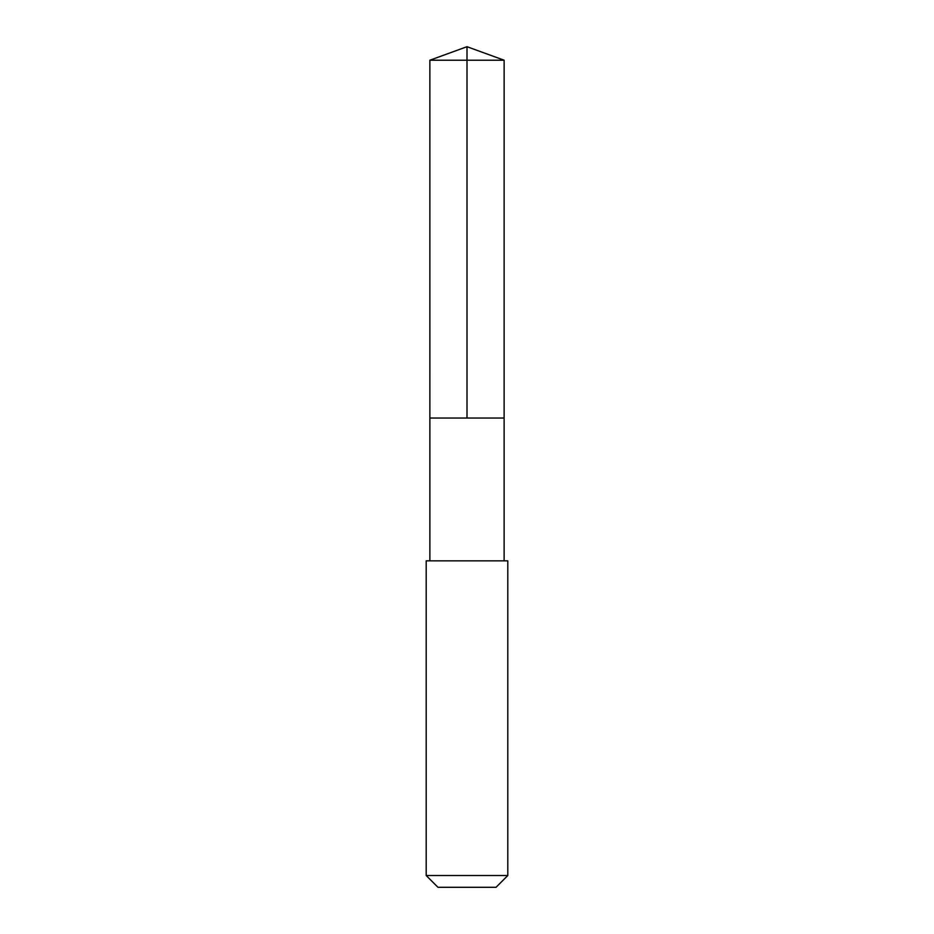 <?xml version="1.0" encoding="UTF-8"?>
<svg xmlns="http://www.w3.org/2000/svg" width="934" height="934" viewBox="0 0 934 934"><rect width="100%" height="100%" fill="white"/><g stroke="black" fill="none" stroke-linecap="round" stroke-linejoin="round"><path stroke-width="1.4" d="M433.796 418.035L504.127 418.035L504.138 60.22L429.862 60.22L429.873 418.035L504.127 418.035L504.127 560.844L429.873 560.844L429.873 418.035L433.796 418.035M507.804 560.855L426.196 560.855L426.196 875.52L507.804 875.52L507.804 560.855L504.127 560.844M507.804 875.52L496.024 887.3L437.976 887.3L426.196 875.52M467 418.035L467 46.7L429.862 60.22M467 46.7L504.138 60.22M429.873 560.844L426.196 560.855"/></g></svg>
